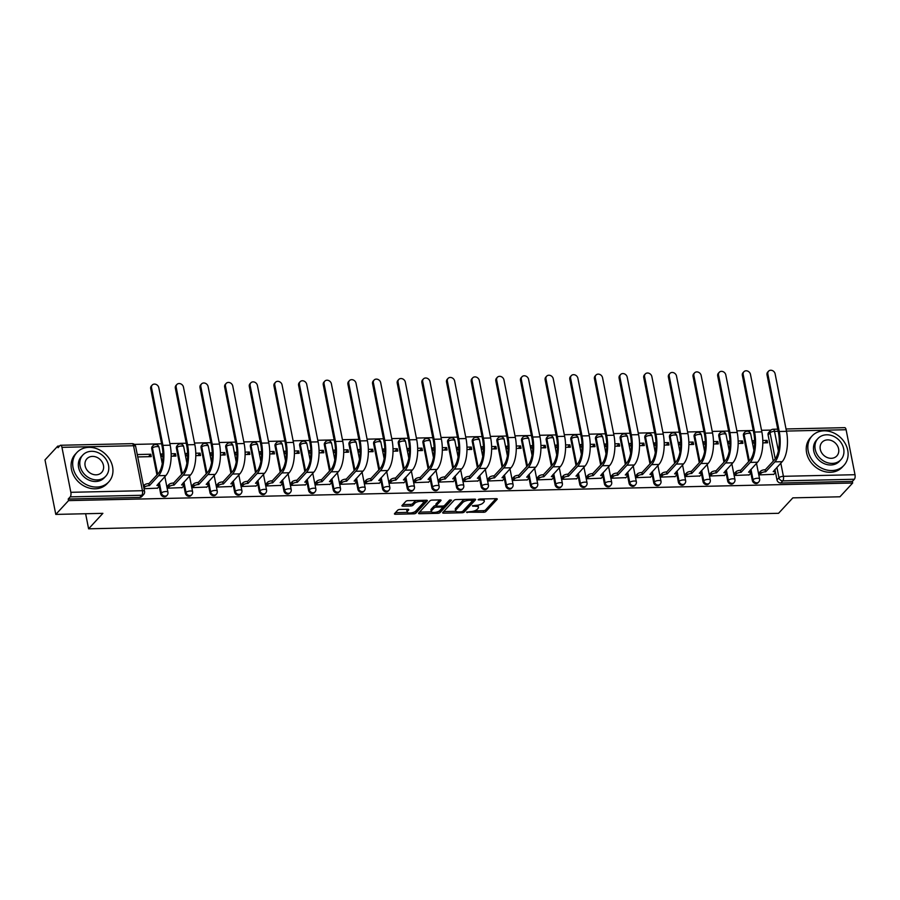 <?xml version="1.0" encoding="UTF-8"?>
<svg xmlns="http://www.w3.org/2000/svg" width="900" height="900" viewBox="0 0 900 900"><rect width="100%" height="100%" fill="white"/><g stroke="black" fill="none" stroke-linecap="round" stroke-linejoin="round"><path stroke-width="1.35" d="M466.537 512.19L483.66 512.269A1.699 0.608 168.8 0 0 485.843 511.56L497.149 499.309A1.699 0.608 168.8 0 0 497.272 499.016A1.699 0.608 168.8 0 0 496.226 498.668L479.745 499.039L478.136 499.748L481.005 499.939A5.445 1.946 168.8 0 1 484.335 501.064A5.445 1.946 168.8 0 1 483.952 502.009L483.007 503.032A5.445 1.946 168.8 0 1 476.032 505.316L472.376 505.868L475.155 506.272A5.445 1.946 168.8 0 1 478.485 507.386A5.445 1.946 168.8 0 1 478.114 508.331L477.169 509.355A5.445 1.946 168.8 0 1 470.194 511.639L466.537 512.19M399.904 509.456A1.699 0.608 168.8 0 0 397.733 510.176L394.549 513.608A1.699 0.608 168.8 0 0 394.436 513.9A1.699 0.608 168.8 0 0 395.471 514.26L413.775 513.844A1.699 0.608 168.8 0 0 415.957 513.124L427.275 500.884A1.699 0.608 168.8 0 0 427.387 500.591A1.699 0.608 168.8 0 0 426.353 500.243L408.049 500.647A1.699 0.608 168.8 0 0 405.866 501.368L402.03 505.519A1.699 0.608 168.8 0 0 401.918 505.811A1.699 0.608 168.8 0 0 402.952 506.16L410.794 505.98A1.699 0.608 168.8 0 0 412.965 505.271L414.866 503.213A4.556 1.62 168.8 0 1 419.726 501.368A4.556 1.62 168.8 0 1 423.484 502.234A4.556 1.62 168.8 0 1 423.169 503.021L415.721 511.088A4.556 1.62 168.8 0 1 410.873 512.933A4.556 1.62 168.8 0 1 407.104 512.066A4.556 1.62 168.8 0 1 407.419 511.267L408.668 509.929A1.699 0.608 168.8 0 0 408.78 509.636A1.699 0.608 168.8 0 0 407.745 509.287L399.904 509.456M852.683 483.007L839.936 496.789L792.844 497.858L778.556 513.304L88.605 528.806L102.881 513.349L55.789 514.406L68.535 500.614L852.683 483.007L852.367 481.41L854.347 479.261L782.764 480.87A3.465 2.914 -137.3 0 1 778.972 477.765L776.914 467.381M442.789 512.528A1.699 0.608 168.8 0 0 442.676 512.82A1.699 0.608 168.8 0 0 443.723 513.169L462.026 512.764A1.699 0.608 168.8 0 0 464.197 512.044L475.515 499.804A1.699 0.608 168.8 0 0 475.639 499.5A1.699 0.608 168.8 0 0 474.593 499.151L456.289 499.567A1.699 0.608 168.8 0 0 454.106 500.276L442.789 512.528M437.895 513.304L419.591 513.709A1.699 0.608 168.8 0 1 418.556 513.36A1.699 0.608 168.8 0 1 418.669 513.067L429.986 500.827A1.699 0.608 168.8 0 1 432.169 500.108L439.999 499.928A1.699 0.608 168.8 0 1 441.045 500.276A1.699 0.608 168.8 0 1 440.921 500.58L436.331 505.541A1.699 0.608 168.8 0 0 436.219 505.834A1.699 0.608 168.8 0 0 437.254 506.183L442.451 506.07A1.699 0.608 168.8 0 0 444.634 505.361L449.415 500.186L451.586 500.141L440.077 512.584A1.699 0.608 168.8 0 1 437.895 513.304L437.603 511.785M55.789 514.406L45 459.911L57.746 446.119L59.569 446.074M770.974 430.099L761.535 430.301M753.255 430.493L736.886 430.864M728.606 431.044L712.226 431.415M703.957 431.595L687.577 431.966M679.298 432.157L662.929 432.517M654.649 432.709L638.269 433.08M630 433.26L613.62 433.631M605.34 433.811L588.971 434.183M580.691 434.363L564.311 434.734M556.043 434.925L539.663 435.285M531.382 435.476L515.014 435.848M506.734 436.027L490.354 436.399M482.085 436.579L465.705 436.95M457.425 437.141L441.056 437.501M432.776 437.692L416.396 438.064M408.127 438.244L391.748 438.615M383.468 438.795L367.099 439.166M358.819 439.358L342.439 439.718M334.17 439.909L317.79 440.269M309.51 440.46L293.13 440.831M284.861 441.011L268.481 441.382M260.213 441.562L243.833 441.934M235.553 442.125L219.172 442.485M210.904 442.676L194.524 443.048M186.244 443.228L169.875 443.599M161.595 443.779L134.392 444.397M68.535 500.614L68.22 499.027L70.211 496.879A3.465 1.429 -91.3 0 0 70.852 492.311L61.954 447.345A3.465 1.429 -91.3 0 0 60.593 445.264A3.465 1.429 -91.3 0 0 60.041 445.556L58.061 447.705L57.746 446.119M852.367 481.41L780.773 483.019A3.465 2.914 -137.3 0 1 776.981 479.914L774.934 469.53M773.269 461.115L768.082 434.947L770.062 432.799A3.465 2.914 -137.3 0 1 770.681 430.369L768.701 432.517A3.465 2.914 42.7 0 0 768.082 434.947M786.038 428.974L844.74 427.657A3.465 1.429 88.7 0 1 846.101 429.728L855 474.705A3.465 1.429 88.7 0 1 854.347 479.261M754.605 440.674L752.873 440.719L753.345 443.093L754.616 443.07M759.431 472.489L759.634 474.874L773.82 474.334M734.771 473.04L734.985 475.436L749.16 474.885M738.169 443.441L742.916 443.329L742.444 440.944L740.183 443.396M729.945 441.225L728.224 441.27L728.696 443.655L729.967 443.621M710.123 473.591L710.336 475.988L724.511 475.436M713.509 443.993L718.268 443.891L717.795 441.506L715.534 443.947M705.296 441.787L703.575 441.821L704.036 444.206L705.308 444.173M685.474 474.154L685.676 476.539L699.863 475.988M688.86 444.544L693.607 444.442L693.135 442.058L690.885 444.499M680.648 442.339L678.915 442.373L679.387 444.757L680.659 444.735M660.814 474.705L661.028 477.09L675.202 476.55M664.211 445.095L668.959 444.994L668.486 442.609L666.225 445.05M655.988 442.89L654.266 442.935L654.739 445.309L656.01 445.286M636.165 475.256L636.379 477.641L650.554 477.101M639.551 445.657L644.31 445.545L643.837 443.16L641.576 445.613M631.339 443.441L629.606 443.486L630.079 445.871L631.35 445.838M611.516 475.808L611.719 478.204L625.905 477.652M614.903 446.209L619.65 446.096L619.178 443.723L616.928 446.164M606.69 444.004L604.957 444.037L605.43 446.423L606.701 446.389M586.856 476.37L587.07 478.755L601.245 478.204M590.254 446.76L595.001 446.659L594.529 444.274L592.268 446.715M582.03 444.555L580.309 444.589L580.781 446.974L582.053 446.951M562.207 476.921L562.421 479.306L576.596 478.755M565.594 447.311L570.352 447.21L569.88 444.825L567.619 447.266M557.381 445.106L555.649 445.14L556.121 447.525L557.392 447.502M537.559 477.473L537.761 479.858L551.947 479.317M540.945 447.874L545.692 447.761L545.22 445.376L542.97 447.829M532.733 445.657L531 445.702L531.472 448.088L532.744 448.054M512.899 478.024L513.113 480.42L527.288 479.869M516.296 448.425L521.044 448.312L520.571 445.928L518.31 448.38M508.072 446.209L506.351 446.254L506.824 448.639L508.095 448.605M488.25 478.575L488.464 480.971L502.639 480.42M491.636 448.976L496.395 448.875L495.923 446.49L493.661 448.931M483.424 446.771L481.691 446.805L482.164 449.19L483.435 449.156M463.601 479.137L463.804 481.522L477.99 480.971M466.988 449.527L471.735 449.426L471.262 447.041L469.012 449.483M458.775 447.322L457.043 447.356L457.515 449.741L458.786 449.719M438.941 479.689L439.155 482.074L453.33 481.534M442.327 450.09L447.086 449.978L446.614 447.593L444.353 450.034M434.115 447.874L432.394 447.919L432.866 450.293L434.137 450.27M414.293 480.24L414.506 482.636L428.681 482.085M417.679 450.641L422.438 450.529L421.965 448.144L419.704 450.596M409.466 448.425L407.734 448.47L408.206 450.855L409.478 450.821M389.644 480.791L389.846 483.188L404.032 482.636M393.03 451.192L397.777 451.08L397.305 448.706L395.055 451.147M384.817 448.988L383.085 449.021L383.558 451.406L384.829 451.373M364.984 481.354L365.197 483.739L379.373 483.188M368.37 451.744L373.129 451.642L372.656 449.257L370.395 451.699M360.157 449.539L358.436 449.572L358.909 451.957L360.18 451.935M340.335 481.905L340.549 484.29L354.724 483.75M343.721 452.295L348.48 452.194L348.007 449.809L345.746 452.25M335.509 450.09L333.776 450.124L334.249 452.509L335.52 452.486M315.686 482.456L315.889 484.841L330.075 484.301M319.072 452.858L323.82 452.745L323.348 450.36L321.086 452.812M310.849 450.641L309.127 450.686L309.6 453.071L310.871 453.037M291.026 483.007L291.24 485.404L305.415 484.853M294.412 453.409L299.171 453.296L298.699 450.923L296.438 453.364M286.2 451.192L284.479 451.238L284.951 453.623L286.222 453.589M266.377 483.559L266.591 485.955L280.766 485.404M269.764 453.96L274.523 453.859L274.05 451.474L271.789 453.915M261.551 451.755L259.819 451.789L260.291 454.174L261.562 454.14M241.729 484.121L241.931 486.506L256.118 485.955M245.115 454.511L249.862 454.41L249.39 452.025L247.129 454.466M236.891 452.306L235.17 452.34L235.643 454.725L236.914 454.702M217.069 484.673L217.282 487.058L231.458 486.517M220.455 455.074L225.214 454.961L224.741 452.576L222.48 455.029M212.243 452.858L210.521 452.902L210.994 455.276L212.265 455.254M192.42 485.224L192.634 487.62L206.809 487.069M195.806 455.625L200.565 455.512L200.093 453.127L197.831 455.58M187.594 453.409L185.861 453.454L186.334 455.839L187.605 455.805M167.771 485.775L167.974 488.171L182.149 487.62M171.157 456.176L175.905 456.075L175.433 453.69L173.171 456.131M162.934 453.971L161.213 454.005L161.685 456.39L162.956 456.356M144.034 488.711L157.5 488.171M137.734 456.93L151.256 456.626L150.784 454.241L148.523 456.683M160.672 493.762L161.37 492.998A3.465 2.914 -137.3 0 0 167.085 495.281L166.376 496.046A3.465 2.914 42.7 0 1 160.672 493.762L158.614 483.368M156.949 474.964L151.763 448.796L152.471 448.031A3.465 2.914 -137.3 0 1 153.09 445.601L152.381 446.366A3.465 2.914 42.7 0 0 151.763 448.796M185.321 493.2L186.03 492.446A3.465 2.914 -137.3 0 0 191.734 494.73L191.036 495.484A3.465 2.914 42.7 0 1 185.321 493.2L183.263 482.816M181.597 474.401L176.422 448.234L177.12 447.48A3.465 2.914 -137.3 0 1 177.739 445.05L177.03 445.815A3.465 2.914 42.7 0 0 176.422 448.234M209.981 492.649L210.679 491.884A3.465 2.914 -137.3 0 0 216.394 494.168L215.685 494.933A3.465 2.914 42.7 0 1 209.981 492.649L207.922 482.265M206.257 473.85L201.071 447.683L201.78 446.918A3.465 2.914 -137.3 0 1 202.388 444.499L201.69 445.264A3.465 2.914 42.7 0 0 201.071 447.683M234.63 492.098L235.339 491.332A3.465 2.914 -137.3 0 0 241.042 493.616L240.334 494.381A3.465 2.914 42.7 0 1 234.63 492.098L232.571 481.714M230.906 473.299L225.72 447.131L226.429 446.366A3.465 2.914 -137.3 0 1 227.047 443.947L226.339 444.701A3.465 2.914 42.7 0 0 225.72 447.131M259.279 491.546L259.988 490.781A3.465 2.914 -137.3 0 0 265.691 493.065L264.994 493.83A3.465 2.914 42.7 0 1 259.279 491.546L257.22 481.151M255.555 472.748L250.38 446.58L251.078 445.815A3.465 2.914 -137.3 0 1 251.696 443.385L250.987 444.15A3.465 2.914 42.7 0 0 250.38 446.58M283.939 490.995L284.636 490.23A3.465 2.914 -137.3 0 0 290.351 492.514L289.642 493.267A3.465 2.914 42.7 0 1 283.939 490.995L281.88 480.6M280.215 472.196L275.029 446.017L275.738 445.264A3.465 2.914 -137.3 0 1 276.345 442.834L275.648 443.599A3.465 2.914 42.7 0 0 275.029 446.017M308.588 490.433L309.296 489.679A3.465 2.914 -137.3 0 0 315 491.951L314.291 492.716A3.465 2.914 42.7 0 1 308.588 490.433L306.529 480.049M304.864 471.634L299.678 445.466L300.386 444.701A3.465 2.914 -137.3 0 1 301.005 442.282L300.296 443.048A3.465 2.914 42.7 0 0 299.678 445.466M333.236 489.881L333.945 489.116A3.465 2.914 -137.3 0 0 339.649 491.4L338.951 492.165A3.465 2.914 42.7 0 1 333.236 489.881L331.178 479.498M329.512 471.082L324.338 444.915L325.035 444.15A3.465 2.914 -137.3 0 1 325.654 441.731L324.945 442.485A3.465 2.914 42.7 0 0 324.338 444.915M357.896 489.33L358.594 488.565A3.465 2.914 -137.3 0 0 364.309 490.849L363.6 491.614A3.465 2.914 42.7 0 1 357.896 489.33L355.838 478.935M354.173 470.531L348.986 444.364L349.695 443.599A3.465 2.914 -137.3 0 1 350.303 441.169L349.605 441.934A3.465 2.914 42.7 0 0 348.986 444.364M382.545 488.779L383.254 488.014A3.465 2.914 -137.3 0 0 388.957 490.298L388.249 491.062A3.465 2.914 42.7 0 1 382.545 488.779L380.486 478.384M378.821 469.98L373.635 443.812L374.344 443.048A3.465 2.914 -137.3 0 1 374.963 440.618L374.254 441.382A3.465 2.914 42.7 0 0 373.635 443.812M407.194 488.216L407.902 487.463A3.465 2.914 -137.3 0 0 413.606 489.746L412.909 490.5A3.465 2.914 42.7 0 1 407.194 488.216L405.135 477.832M403.47 469.418L398.295 443.25L398.993 442.496A3.465 2.914 -137.3 0 1 399.611 440.066L398.902 440.831A3.465 2.914 42.7 0 0 398.295 443.25M431.854 487.665L432.551 486.9A3.465 2.914 -137.3 0 0 438.266 489.184L437.558 489.949A3.465 2.914 42.7 0 1 431.854 487.665L429.795 477.281M428.13 468.866L422.944 442.699L423.652 441.934A3.465 2.914 -137.3 0 1 424.26 439.515L423.562 440.28A3.465 2.914 42.7 0 0 422.944 442.699M456.502 487.114L457.211 486.349A3.465 2.914 -137.3 0 0 462.915 488.632L462.206 489.397A3.465 2.914 42.7 0 1 456.502 487.114L454.444 476.73M452.779 468.315L447.604 442.147L448.301 441.382A3.465 2.914 -137.3 0 1 448.92 438.964L448.211 439.718A3.465 2.914 42.7 0 0 447.604 442.147M481.151 486.562L481.86 485.798A3.465 2.914 -137.3 0 0 487.564 488.081L486.866 488.846A3.465 2.914 42.7 0 1 481.151 486.562L479.093 476.168M477.428 467.764L472.252 441.596L472.95 440.831A3.465 2.914 -137.3 0 1 473.569 438.401L472.86 439.166A3.465 2.914 42.7 0 0 472.252 441.596M505.811 486.011L506.509 485.246A3.465 2.914 -137.3 0 0 512.224 487.53L511.515 488.284A3.465 2.914 42.7 0 1 505.811 486.011L503.752 475.616M502.088 467.213L496.901 441.034L497.61 440.28A3.465 2.914 -137.3 0 1 498.218 437.85L497.52 438.615A3.465 2.914 42.7 0 0 496.901 441.034M530.46 485.449L531.169 484.695A3.465 2.914 -137.3 0 0 536.873 486.968L536.164 487.733A3.465 2.914 42.7 0 1 530.46 485.449L528.401 475.065M526.736 466.65L521.561 440.483L522.259 439.718A3.465 2.914 -137.3 0 1 522.877 437.299L522.169 438.064A3.465 2.914 42.7 0 0 521.561 440.483M555.109 484.897L555.817 484.132A3.465 2.914 -137.3 0 0 561.521 486.416L560.824 487.181A3.465 2.914 42.7 0 1 555.109 484.897L553.05 474.514M551.385 466.099L546.21 439.931L546.919 439.166A3.465 2.914 -137.3 0 1 547.526 436.748L546.817 437.501A3.465 2.914 42.7 0 0 546.21 439.931M579.769 484.346L580.466 483.581A3.465 2.914 -137.3 0 0 586.181 485.865L585.472 486.63A3.465 2.914 42.7 0 1 579.769 484.346L577.71 473.951M576.045 465.548L570.859 439.38L571.567 438.615A3.465 2.914 -137.3 0 1 572.175 436.185L571.477 436.95A3.465 2.914 42.7 0 0 570.859 439.38M604.418 483.795L605.126 483.03A3.465 2.914 -137.3 0 0 610.83 485.314L610.121 486.079A3.465 2.914 42.7 0 1 604.418 483.795L602.359 473.4M600.694 464.996L595.519 438.817L596.216 438.064A3.465 2.914 -137.3 0 1 596.835 435.634L596.126 436.399A3.465 2.914 42.7 0 0 595.519 438.817M629.066 483.233L629.775 482.479A3.465 2.914 -137.3 0 0 635.479 484.762L634.781 485.516A3.465 2.914 42.7 0 1 629.066 483.233L627.019 472.849M625.354 464.434L620.168 438.266L620.876 437.512A3.465 2.914 -137.3 0 1 621.484 435.082L620.775 435.848A3.465 2.914 42.7 0 0 620.168 438.266M653.726 482.681L654.424 481.916A3.465 2.914 -137.3 0 0 660.139 484.2L659.43 484.965A3.465 2.914 42.7 0 1 653.726 482.681L651.668 472.298M650.002 463.882L644.816 437.715L645.525 436.95A3.465 2.914 -137.3 0 1 646.133 434.531L645.435 435.296A3.465 2.914 42.7 0 0 644.816 437.715M678.375 482.13L679.084 481.365A3.465 2.914 -137.3 0 0 684.788 483.649L684.079 484.414A3.465 2.914 42.7 0 1 678.375 482.13L676.316 471.746M674.651 463.331L669.476 437.164L670.174 436.399A3.465 2.914 -137.3 0 1 670.793 433.98L670.084 434.734A3.465 2.914 42.7 0 0 669.476 437.164M703.024 481.579L703.732 480.814A3.465 2.914 -137.3 0 0 709.436 483.098L708.739 483.863A3.465 2.914 42.7 0 1 703.024 481.579L700.976 471.184M699.311 462.78L694.125 436.613L694.834 435.848A3.465 2.914 -137.3 0 1 695.441 433.418L694.732 434.183A3.465 2.914 42.7 0 0 694.125 436.613M727.684 481.027L728.381 480.262A3.465 2.914 -137.3 0 0 734.096 482.546L733.387 483.3A3.465 2.914 42.7 0 1 727.684 481.027L725.625 470.632M723.96 462.229L718.774 436.05L719.482 435.296A3.465 2.914 -137.3 0 1 720.09 432.866L719.393 433.631A3.465 2.914 42.7 0 0 718.774 436.05M752.332 480.465L753.041 479.711A3.465 2.914 -137.3 0 0 758.745 481.984L758.036 482.749A3.465 2.914 42.7 0 1 752.332 480.465L750.274 470.081M748.609 461.666L743.434 435.499L744.131 434.734A3.465 2.914 -137.3 0 1 744.75 432.315L744.041 433.08A3.465 2.914 42.7 0 0 743.434 435.499M88.605 528.806L85.624 513.743M762.817 442.89L767.565 442.777L767.092 440.392L764.842 442.845M150.784 454.241L137.261 454.545M767.092 440.392L762.795 440.494M742.444 440.944L738.146 441.045M717.795 441.506L713.486 441.596M693.135 442.058L688.837 442.159M668.486 442.609L664.189 442.71M643.837 443.16L639.529 443.261M619.178 443.723L614.88 443.812M594.529 444.274L590.231 444.364M569.88 444.825L565.571 444.926M545.22 445.376L540.923 445.478M520.571 445.928L516.274 446.029M495.923 446.49L491.614 446.58M471.262 447.041L466.965 447.142M446.614 447.593L442.316 447.694M421.965 448.144L417.656 448.245M397.305 448.706L393.007 448.796M372.656 449.257L368.359 449.348M348.007 449.809L343.699 449.91M323.348 450.36L319.05 450.461M298.699 450.923L294.401 451.012M274.05 451.474L269.741 451.564M249.39 452.025L245.093 452.126M224.741 452.576L220.444 452.678M200.093 453.127L195.784 453.229M175.433 453.69L171.135 453.78M68.22 499.027L139.804 497.419A3.465 2.914 42.7 0 0 141.727 496.598L143.707 494.449A3.465 2.914 -137.3 0 1 141.795 495.27L70.211 496.879M478.485 507.386L478.17 505.8A5.445 1.946 168.8 0 0 477.664 505.181M484.335 501.064L484.02 499.478A5.445 1.946 168.8 0 0 483.66 498.949M474.412 510.885L483.345 510.683A1.699 0.608 168.8 0 0 485.527 509.974L495.956 498.679M463.14 510.896A1.699 0.608 168.8 0 0 463.882 510.457L474.322 499.162M443.666 511.571L455.974 511.301M461.194 511.841L462.724 511.346L472.657 500.591L469.755 500.197A5.445 1.946 168.8 0 0 462.78 502.481L455.996 509.827A5.445 1.946 168.8 0 0 455.614 510.772A5.445 1.946 168.8 0 0 458.944 511.897L461.194 511.841M465.221 499.365A5.445 1.946 168.8 0 0 462.465 500.895L462.78 502.481M455.614 510.772L455.299 509.186A5.445 1.946 168.8 0 1 455.681 508.241L462.465 500.895M431.471 511.853L419.546 512.123M439.729 499.939L436.016 503.955A1.699 0.608 168.8 0 0 435.904 504.248L436.219 505.834M450.09 499.826L439.762 510.998L440.077 512.584M431.572 510.694A4.556 1.62 168.8 0 0 431.257 511.481A4.556 1.62 168.8 0 0 435.026 512.359A4.556 1.62 168.8 0 0 439.875 510.514L442.496 507.668A1.699 0.608 168.8 0 0 442.62 507.375A1.699 0.608 168.8 0 0 441.574 507.026L436.376 507.139A1.699 0.608 168.8 0 0 434.194 507.859L431.572 510.694L431.257 509.108A4.556 1.62 168.8 0 0 430.942 509.895L431.257 511.481M431.257 509.108L433.879 506.261A1.699 0.608 168.8 0 1 436.061 505.553L436.162 505.553M437.827 511.695A1.699 0.608 168.8 0 0 439.762 510.998M407.104 512.066L406.789 510.469A4.556 1.62 168.8 0 1 407.104 509.681L407.475 509.287M423.484 502.234L423.169 500.647A4.556 1.62 168.8 0 0 422.989 500.31M416.531 500.456A4.556 1.62 168.8 0 0 414.551 501.626L414.866 503.213M402.907 504.562L410.479 504.394A1.699 0.608 168.8 0 0 412.65 503.674L414.551 501.626M413.786 512.235A1.699 0.608 168.8 0 0 415.642 511.537L426.082 500.243M395.426 512.663L407.284 512.392M773.606 474.559L775.091 472.95A3.465 1.238 168.8 0 0 775.339 472.343A3.465 1.238 168.8 0 0 773.212 471.634L782.168 461.689A23.062 9.473 -91.3 0 0 786.499 431.336L775.114 373.815A3.982 3.341 42.7 0 0 772.324 370.541A3.982 3.341 42.7 0 0 768.544 371.194A3.982 3.341 42.7 0 0 767.846 373.984L767.014 374.884A3.982 3.341 -137.3 0 1 767.711 372.094L768.544 371.194M759.217 472.725L760.624 471.195A3.465 1.238 -11.2 0 1 765.067 469.744L765.709 471.803L774.9 461.858A23.062 9.473 -91.3 0 0 779.231 431.505L767.846 373.984M767.014 374.884L778.399 432.405A20.801 8.55 88.7 0 1 774.495 459.787L765.304 469.733M774.607 469.879A3.465 1.238 -11.2 0 1 774.934 470.272L775.339 472.343M765.709 471.803L765.472 471.803A3.465 1.238 168.8 0 0 761.029 473.265L760.624 471.195M759.623 474.784L761.029 473.265M748.946 475.121L750.442 473.501A3.465 1.238 168.8 0 0 750.69 472.894A3.465 1.238 168.8 0 0 748.564 472.185L757.519 462.24A23.062 9.473 -91.3 0 0 761.85 431.887L750.465 374.377A3.982 3.341 42.7 0 0 747.675 371.093A3.982 3.341 42.7 0 0 743.895 371.745A3.982 3.341 42.7 0 0 743.186 374.535L742.354 375.435A3.982 3.341 -137.3 0 1 743.062 372.645L743.895 371.745M734.558 473.276L735.975 471.746A3.465 1.238 -11.2 0 1 740.408 470.295L741.06 472.354L750.251 462.409A23.062 9.473 -91.3 0 0 754.582 432.056L743.186 374.535M742.354 375.435L753.75 432.956A20.801 8.55 88.7 0 1 749.835 460.339L740.644 470.284M749.947 470.43A3.465 1.238 -11.2 0 1 750.274 470.835L750.69 472.894M741.06 472.354L740.824 472.354A3.465 1.238 168.8 0 0 736.38 473.816L735.975 471.746M734.974 475.346L736.38 473.816M724.298 475.673L725.794 474.053A3.465 1.238 168.8 0 0 726.03 473.445A3.465 1.238 168.8 0 0 723.915 472.736L732.859 462.803A23.062 9.473 -91.3 0 0 737.201 432.45L725.805 374.929A3.982 3.341 42.7 0 0 723.026 371.644A3.982 3.341 42.7 0 0 719.246 372.296A3.982 3.341 42.7 0 0 718.538 375.086L717.705 375.986A3.982 3.341 -137.3 0 1 718.414 373.207L719.246 372.296M709.909 473.827L711.315 472.309A3.465 1.238 -11.2 0 1 715.759 470.846L716.4 472.905L725.591 462.96A23.062 9.473 -91.3 0 0 729.923 432.608L718.538 375.086M717.705 375.986L729.09 433.507A20.801 8.55 88.7 0 1 725.186 460.89L715.995 470.846M725.299 470.981A3.465 1.238 -11.2 0 1 725.625 471.386L726.03 473.445M716.4 472.905L716.164 472.916A3.465 1.238 168.8 0 0 711.731 474.368L711.315 472.309M710.314 475.897L711.731 474.368M824.04 430.83A21.679 18.18 42.7 0 0 812.059 435.983A21.679 18.18 42.7 0 0 810.844 458.055A21.679 18.18 42.7 0 0 831.904 470.554A21.679 18.18 42.7 0 0 843.896 465.401A21.679 18.18 42.7 0 0 845.1 443.317A21.679 18.18 42.7 0 0 824.04 430.83M812.059 435.983L810.45 437.715A21.679 18.18 42.7 0 0 809.246 459.787A21.679 18.18 42.7 0 0 830.306 472.286A21.679 18.18 42.7 0 0 842.288 467.134L843.896 465.401M840.904 459.686L839.441 461.284A15.604 13.095 -137.3 0 1 830.801 464.985A15.604 13.095 -137.3 0 1 815.636 455.985A15.604 13.095 -137.3 0 1 816.514 440.1L817.988 438.502A15.604 13.095 42.7 0 0 817.11 454.399A15.604 13.095 42.7 0 0 832.275 463.399A15.604 13.095 42.7 0 0 840.904 459.686A15.604 13.095 42.7 0 0 841.781 443.79A15.604 13.095 42.7 0 0 826.616 434.79A15.604 13.095 42.7 0 0 817.988 438.502M831.274 458.314A10.057 8.438 42.7 0 0 836.831 455.918A10.057 8.438 42.7 0 0 837.394 445.68A10.057 8.438 42.7 0 0 827.617 439.875A10.057 8.438 42.7 0 0 822.06 442.271A10.057 8.438 42.7 0 0 821.498 452.509A10.057 8.438 42.7 0 0 831.274 458.314M88.886 447.345A21.679 18.18 42.7 0 0 76.905 452.498A21.679 18.18 42.7 0 0 75.69 474.57A21.679 18.18 42.7 0 0 96.75 487.069A21.679 18.18 42.7 0 0 108.742 481.916A21.679 18.18 42.7 0 0 109.946 459.832A21.679 18.18 42.7 0 0 88.886 447.345M76.905 452.498L75.296 454.23A21.679 18.18 42.7 0 0 74.093 476.303A21.679 18.18 42.7 0 0 95.153 488.801A21.679 18.18 42.7 0 0 107.134 483.649L108.742 481.916M105.761 476.201L104.288 477.787A15.604 13.095 -137.3 0 1 95.647 481.5A15.604 13.095 -137.3 0 1 80.494 472.5A15.604 13.095 -137.3 0 1 81.36 456.615L82.834 455.017A15.604 13.095 42.7 0 0 81.956 470.914A15.604 13.095 42.7 0 0 97.121 479.914A15.604 13.095 42.7 0 0 105.761 476.201A15.604 13.095 42.7 0 0 106.627 460.305A15.604 13.095 42.7 0 0 91.462 451.305A15.604 13.095 42.7 0 0 82.834 455.017M96.12 474.829A10.057 8.438 42.7 0 0 101.677 472.433A10.057 8.438 42.7 0 0 102.24 462.195A10.057 8.438 42.7 0 0 92.475 456.39A10.057 8.438 42.7 0 0 86.906 458.786A10.057 8.438 42.7 0 0 86.344 469.024A10.057 8.438 42.7 0 0 96.12 474.829M699.637 476.224L701.134 474.604A3.465 1.238 168.8 0 0 701.381 474.007A3.465 1.238 168.8 0 0 699.255 473.287L708.21 463.354A23.062 9.473 -91.3 0 0 712.541 433.001L701.156 375.48A3.982 3.341 42.7 0 0 698.366 372.206A3.982 3.341 42.7 0 0 694.586 372.859A3.982 3.341 42.7 0 0 693.889 375.649L693.056 376.549A3.982 3.341 -137.3 0 1 693.754 373.759L694.586 372.859M685.26 474.379L686.666 472.86A3.465 1.238 -11.2 0 1 691.11 471.397L691.751 473.456L700.942 463.511A23.062 9.473 -91.3 0 0 705.274 433.159L693.889 375.649M693.056 376.549L704.441 434.07A20.801 8.55 88.7 0 1 700.538 461.452L691.346 471.397M700.65 471.544A3.465 1.238 -11.2 0 1 700.976 471.938L701.381 474.007M691.751 473.456L691.515 473.468A3.465 1.238 168.8 0 0 687.071 474.919L686.666 472.86M685.665 476.449L687.071 474.919M674.989 476.775L676.485 475.166A3.465 1.238 168.8 0 0 676.732 474.559A3.465 1.238 168.8 0 0 674.606 473.85L683.561 463.905A23.062 9.473 -91.3 0 0 687.893 433.553L676.508 376.031A3.982 3.341 42.7 0 0 673.717 372.757A3.982 3.341 42.7 0 0 669.938 373.41A3.982 3.341 42.7 0 0 669.229 376.2L668.396 377.1A3.982 3.341 -137.3 0 1 669.105 374.31L669.938 373.41M660.6 474.941L662.018 473.411A3.465 1.238 -11.2 0 1 666.45 471.949L667.102 474.019L676.294 464.074A23.062 9.473 -91.3 0 0 680.625 433.721L669.229 376.2M668.396 377.1L679.793 434.621A20.801 8.55 88.7 0 1 675.877 462.004L666.686 471.949M675.99 472.095A3.465 1.238 -11.2 0 1 676.316 472.489L676.732 474.559M667.102 474.019L666.866 474.019A3.465 1.238 168.8 0 0 662.423 475.481L662.018 473.411M661.016 477L662.423 475.481M650.34 477.338L651.836 475.718A3.465 1.238 168.8 0 0 652.072 475.11A3.465 1.238 168.8 0 0 649.957 474.401L658.901 464.456A23.062 9.473 -91.3 0 0 663.244 434.104L651.847 376.582A3.982 3.341 42.7 0 0 649.069 373.309A3.982 3.341 42.7 0 0 645.289 373.961A3.982 3.341 42.7 0 0 644.58 376.751L643.748 377.651A3.982 3.341 -137.3 0 1 644.456 374.861L645.289 373.961M635.951 475.493L637.357 473.963A3.465 1.238 -11.2 0 1 641.801 472.511L642.442 474.57L651.634 464.625A23.062 9.473 -91.3 0 0 655.965 434.272L644.58 376.751M643.748 377.651L655.133 435.173A20.801 8.55 88.7 0 1 651.229 462.555L642.038 472.5M651.341 472.646A3.465 1.238 -11.2 0 1 651.668 473.051L652.072 475.11M642.442 474.57L642.206 474.57A3.465 1.238 168.8 0 0 637.774 476.032L637.357 473.963M636.356 477.551L637.774 476.032M625.68 477.889L627.176 476.269A3.465 1.238 168.8 0 0 627.424 475.661A3.465 1.238 168.8 0 0 625.298 474.952L634.252 465.007A23.062 9.473 -91.3 0 0 638.584 434.666L627.199 377.145A3.982 3.341 42.7 0 0 624.409 373.86A3.982 3.341 42.7 0 0 620.629 374.512A3.982 3.341 42.7 0 0 619.931 377.303L619.099 378.202A3.982 3.341 -137.3 0 1 619.796 375.412L620.629 374.512M611.291 476.044L612.709 474.514A3.465 1.238 -11.2 0 1 617.153 473.062L617.794 475.121L626.985 465.176A23.062 9.473 -91.3 0 0 631.316 434.824L619.931 377.303M619.099 378.202L630.484 435.724A20.801 8.55 88.7 0 1 626.58 463.106L617.389 473.051M626.692 473.197A3.465 1.238 -11.2 0 1 627.008 473.603L627.424 475.661M617.794 475.121L617.558 475.132A3.465 1.238 168.8 0 0 613.114 476.584L612.709 474.514M611.707 478.114L613.114 476.584M601.031 478.44L602.528 476.82A3.465 1.238 168.8 0 0 602.764 476.224A3.465 1.238 168.8 0 0 600.649 475.504L609.604 465.57A23.062 9.473 -91.3 0 0 613.935 435.218L602.539 377.696A3.982 3.341 42.7 0 0 599.76 374.423A3.982 3.341 42.7 0 0 595.98 375.075A3.982 3.341 42.7 0 0 595.271 377.854L594.439 378.754A3.982 3.341 -137.3 0 1 595.148 375.975L595.98 375.075M586.643 476.595L588.06 475.076A3.465 1.238 -11.2 0 1 592.492 473.614L593.145 475.673L602.336 465.728A23.062 9.473 -91.3 0 0 606.668 435.375L595.271 377.854M594.439 378.754L605.835 436.275A20.801 8.55 88.7 0 1 601.92 463.669L592.729 473.614M602.033 473.76A3.465 1.238 -11.2 0 1 602.359 474.154L602.764 476.224M593.145 475.673L592.909 475.684A3.465 1.238 168.8 0 0 588.465 477.135L588.06 475.076M587.059 478.665L588.465 477.135M576.383 478.991L577.879 477.371A3.465 1.238 168.8 0 0 578.115 476.775A3.465 1.238 168.8 0 0 576 476.066L584.944 466.121A23.062 9.473 -91.3 0 0 589.286 435.769L577.89 378.248A3.982 3.341 42.7 0 0 575.111 374.974A3.982 3.341 42.7 0 0 571.331 375.626A3.982 3.341 42.7 0 0 570.623 378.416L569.79 379.316A3.982 3.341 -137.3 0 1 570.499 376.526L571.331 375.626M561.994 477.157L563.4 475.627A3.465 1.238 -11.2 0 1 567.844 474.165L568.485 476.224L577.676 466.279A23.062 9.473 -91.3 0 0 582.008 435.938L570.623 378.416M569.79 379.316L581.175 436.838A20.801 8.55 88.7 0 1 577.271 464.22L568.08 474.165M577.384 474.311A3.465 1.238 -11.2 0 1 577.71 474.705L578.115 476.775M568.485 476.224L568.249 476.235A3.465 1.238 168.8 0 0 563.816 477.686L563.4 475.627M562.399 479.216L563.816 477.686M551.722 479.543L553.219 477.934A3.465 1.238 168.8 0 0 553.466 477.326A3.465 1.238 168.8 0 0 551.34 476.618L560.295 466.673A23.062 9.473 -91.3 0 0 564.626 436.32L553.241 378.799A3.982 3.341 42.7 0 0 550.451 375.525A3.982 3.341 42.7 0 0 546.671 376.178A3.982 3.341 42.7 0 0 545.974 378.968L545.141 379.868A3.982 3.341 -137.3 0 1 545.839 377.077L546.671 376.178M537.334 477.709L538.751 476.179A3.465 1.238 -11.2 0 1 543.195 474.728L543.836 476.786L553.028 466.841A23.062 9.473 -91.3 0 0 557.359 436.489L545.974 378.968M545.141 379.868L556.526 437.389A20.801 8.55 88.7 0 1 552.623 464.771L543.431 474.716M552.724 474.863A3.465 1.238 -11.2 0 1 553.05 475.256L553.466 477.326M543.836 476.786L543.6 476.786A3.465 1.238 168.8 0 0 539.156 478.249L538.751 476.179M537.75 479.767L539.156 478.249M527.074 480.105L528.57 478.485A3.465 1.238 168.8 0 0 528.806 477.877A3.465 1.238 168.8 0 0 526.691 477.169L535.646 467.224A23.062 9.473 -91.3 0 0 539.977 436.882L528.581 379.361A3.982 3.341 42.7 0 0 525.803 376.076A3.982 3.341 42.7 0 0 522.023 376.729A3.982 3.341 42.7 0 0 521.314 379.519L520.481 380.419A3.982 3.341 -137.3 0 1 521.19 377.629L522.023 376.729M512.685 478.26L514.091 476.73A3.465 1.238 -11.2 0 1 518.535 475.279L519.188 477.338L528.379 467.392A23.062 9.473 -91.3 0 0 532.71 437.04L521.314 379.519M520.481 380.419L531.877 437.94A20.801 8.55 88.7 0 1 527.962 465.322L518.771 475.267M528.075 475.414A3.465 1.238 -11.2 0 1 528.401 475.819L528.806 477.877M519.188 477.338L518.951 477.338A3.465 1.238 168.8 0 0 514.507 478.8L514.091 476.73M513.09 480.33L514.507 478.8M502.425 480.656L503.921 479.036A3.465 1.238 168.8 0 0 504.157 478.44A3.465 1.238 168.8 0 0 502.043 477.72L510.986 467.786A23.062 9.473 -91.3 0 0 515.329 437.434L503.933 379.912A3.982 3.341 42.7 0 0 501.154 376.627A3.982 3.341 42.7 0 0 497.374 377.28A3.982 3.341 42.7 0 0 496.665 380.07L495.832 380.97A3.982 3.341 -137.3 0 1 496.541 378.191L497.374 377.28M488.036 478.811L489.442 477.293A3.465 1.238 -11.2 0 1 493.886 475.83L494.527 477.889L503.719 467.944A23.062 9.473 -91.3 0 0 508.05 437.591L496.665 380.07M495.832 380.97L507.218 438.491A20.801 8.55 88.7 0 1 503.314 465.885L494.123 475.83M503.426 475.965A3.465 1.238 -11.2 0 1 503.752 476.37L504.157 478.44M494.527 477.889L494.291 477.9A3.465 1.238 168.8 0 0 489.848 479.351L489.442 477.293M488.441 480.881L489.848 479.351M477.765 481.207L479.261 479.588A3.465 1.238 168.8 0 0 479.509 478.991A3.465 1.238 168.8 0 0 477.382 478.271L486.338 468.338A23.062 9.473 -91.3 0 0 490.669 437.985L479.284 380.464A3.982 3.341 42.7 0 0 476.494 377.19A3.982 3.341 42.7 0 0 472.714 377.843A3.982 3.341 42.7 0 0 472.016 380.632L471.184 381.532A3.982 3.341 -137.3 0 1 471.881 378.743L472.714 377.843M463.376 479.363L464.794 477.844A3.465 1.238 -11.2 0 1 469.238 476.381L469.879 478.44L479.07 468.495A23.062 9.473 -91.3 0 0 483.401 438.142L472.016 380.632M471.184 381.532L482.569 439.054A20.801 8.55 88.7 0 1 478.665 466.436L469.474 476.381M478.766 476.527A3.465 1.238 -11.2 0 1 479.093 476.921L479.509 478.991M469.879 478.44L469.642 478.451A3.465 1.238 168.8 0 0 465.199 479.902L464.794 477.844M463.793 481.433L465.199 479.902M453.116 481.759L454.613 480.15A3.465 1.238 168.8 0 0 454.849 479.543A3.465 1.238 168.8 0 0 452.734 478.834L461.689 468.889A23.062 9.473 -91.3 0 0 466.02 438.536L454.624 381.015A3.982 3.341 42.7 0 0 451.845 377.741A3.982 3.341 42.7 0 0 448.065 378.394A3.982 3.341 42.7 0 0 447.356 381.184L446.524 382.084A3.982 3.341 -137.3 0 1 447.233 379.294L448.065 378.394M438.728 479.925L440.134 478.395A3.465 1.238 -11.2 0 1 444.577 476.933L445.23 479.002L454.421 469.058A23.062 9.473 -91.3 0 0 458.752 438.705L447.356 381.184M446.524 382.084L457.92 439.605A20.801 8.55 88.7 0 1 454.005 466.988L444.814 476.933M454.118 477.079A3.465 1.238 -11.2 0 1 454.444 477.473L454.849 479.543M445.23 479.002L444.994 479.002A3.465 1.238 168.8 0 0 440.55 480.465L440.134 478.395M439.132 481.984L440.55 480.465M428.468 482.321L429.964 480.701A3.465 1.238 168.8 0 0 430.2 480.094A3.465 1.238 168.8 0 0 428.085 479.385L437.029 469.44A23.062 9.473 -91.3 0 0 441.36 439.088L429.975 381.566A3.982 3.341 42.7 0 0 427.196 378.293A3.982 3.341 42.7 0 0 423.416 378.945A3.982 3.341 42.7 0 0 422.707 381.735L421.875 382.635A3.982 3.341 -137.3 0 1 422.584 379.845L423.416 378.945M414.079 480.476L415.485 478.946A3.465 1.238 -11.2 0 1 419.929 477.495L420.57 479.554L429.761 469.609A23.062 9.473 -91.3 0 0 434.093 439.256L422.707 381.735M421.875 382.635L433.26 440.156A20.801 8.55 88.7 0 1 429.356 467.539L420.165 477.484M429.469 477.63A3.465 1.238 -11.2 0 1 429.795 478.035L430.2 480.094M420.57 479.554L420.334 479.554A3.465 1.238 168.8 0 0 415.89 481.016L415.485 478.946M414.484 482.546L415.89 481.016M403.808 482.873L405.304 481.252A3.465 1.238 168.8 0 0 405.551 480.645A3.465 1.238 168.8 0 0 403.425 479.936L412.38 470.002A23.062 9.473 -91.3 0 0 416.711 439.65L405.326 382.129A3.982 3.341 42.7 0 0 402.536 378.844A3.982 3.341 42.7 0 0 398.756 379.496A3.982 3.341 42.7 0 0 398.059 382.286L397.226 383.186A3.982 3.341 -137.3 0 1 397.924 380.396L398.756 379.496M389.419 481.027L390.836 479.498A3.465 1.238 -11.2 0 1 395.28 478.046L395.921 480.105L405.113 470.16A23.062 9.473 -91.3 0 0 409.444 439.808L398.059 382.286M397.226 383.186L408.611 440.707A20.801 8.55 88.7 0 1 404.696 468.09L395.516 478.035M404.809 478.181A3.465 1.238 -11.2 0 1 405.135 478.586L405.551 480.645M395.921 480.105L395.685 480.116A3.465 1.238 168.8 0 0 391.241 481.567L390.836 479.498M389.835 483.098L391.241 481.567M379.159 483.424L380.655 481.804A3.465 1.238 168.8 0 0 380.891 481.207A3.465 1.238 168.8 0 0 378.776 480.488L387.731 470.554A23.062 9.473 -91.3 0 0 392.062 440.201L380.666 382.68A3.982 3.341 42.7 0 0 377.887 379.406A3.982 3.341 42.7 0 0 374.108 380.059A3.982 3.341 42.7 0 0 373.399 382.838L372.566 383.749A3.982 3.341 -137.3 0 1 373.275 380.959L374.108 380.059M364.77 481.579L366.176 480.06A3.465 1.238 -11.2 0 1 370.62 478.598L371.272 480.656L380.452 470.711A23.062 9.473 -91.3 0 0 384.795 440.359L373.399 382.838M372.566 383.749L383.963 441.259A20.801 8.55 88.7 0 1 380.048 468.652L370.856 478.598M380.16 478.744A3.465 1.238 -11.2 0 1 380.486 479.137L380.891 481.207M371.272 480.656L371.036 480.668A3.465 1.238 168.8 0 0 366.593 482.119L366.176 480.06M365.175 483.649L366.593 482.119M354.51 483.975L356.006 482.355A3.465 1.238 168.8 0 0 356.243 481.759A3.465 1.238 168.8 0 0 354.127 481.05L363.071 471.105A23.062 9.473 -91.3 0 0 367.402 440.752L356.017 383.231A3.982 3.341 42.7 0 0 353.239 379.957A3.982 3.341 42.7 0 0 349.459 380.61A3.982 3.341 42.7 0 0 348.75 383.4L347.918 384.3A3.982 3.341 -137.3 0 1 348.626 381.51L349.459 380.61M340.121 482.141L341.527 480.611A3.465 1.238 -11.2 0 1 345.971 479.149L346.613 481.219L355.804 471.262A23.062 9.473 -91.3 0 0 360.135 440.921L348.75 383.4M347.918 384.3L359.303 441.821A20.801 8.55 88.7 0 1 355.399 469.204L346.207 479.149M355.511 479.295A3.465 1.238 -11.2 0 1 355.838 479.689L356.243 481.759M346.613 481.219L346.376 481.219A3.465 1.238 168.8 0 0 341.933 482.681L341.527 480.611M340.526 484.2L341.933 482.681M329.85 484.537L331.346 482.918A3.465 1.238 168.8 0 0 331.594 482.31A3.465 1.238 168.8 0 0 329.468 481.601L338.423 471.656A23.062 9.473 -91.3 0 0 342.754 441.304L331.369 383.782A3.982 3.341 42.7 0 0 328.579 380.509A3.982 3.341 42.7 0 0 324.799 381.161A3.982 3.341 42.7 0 0 324.101 383.951L323.269 384.851A3.982 3.341 -137.3 0 1 323.966 382.061L324.799 381.161M315.461 482.692L316.879 481.162A3.465 1.238 -11.2 0 1 321.322 479.711L321.964 481.77L331.155 471.825A23.062 9.473 -91.3 0 0 335.486 441.473L324.101 383.951M323.269 384.851L334.654 442.373A20.801 8.55 88.7 0 1 330.739 469.755L321.559 479.7M330.851 479.846A3.465 1.238 -11.2 0 1 331.178 480.24L331.594 482.31M321.964 481.77L321.728 481.77A3.465 1.238 168.8 0 0 317.284 483.233L316.879 481.162M315.877 484.751L317.284 483.233M305.201 485.089L306.697 483.469A3.465 1.238 168.8 0 0 306.934 482.861A3.465 1.238 168.8 0 0 304.819 482.152L313.774 472.207A23.062 9.473 -91.3 0 0 318.105 441.866L306.709 384.345A3.982 3.341 42.7 0 0 303.93 381.06A3.982 3.341 42.7 0 0 300.15 381.713A3.982 3.341 42.7 0 0 299.441 384.502L298.609 385.402A3.982 3.341 -137.3 0 1 299.317 382.613L300.15 381.713M290.812 483.244L292.219 481.714A3.465 1.238 -11.2 0 1 296.662 480.262L297.315 482.321L306.495 472.376A23.062 9.473 -91.3 0 0 310.838 442.024L299.441 384.502M298.609 385.402L310.005 442.924A20.801 8.55 88.7 0 1 306.09 470.306L296.899 480.251M306.202 480.397A3.465 1.238 -11.2 0 1 306.529 480.803L306.934 482.861M297.315 482.321L297.079 482.321A3.465 1.238 168.8 0 0 292.635 483.784L292.219 481.714M291.218 485.314L292.635 483.784M280.553 485.64L282.049 484.02A3.465 1.238 168.8 0 0 282.285 483.424A3.465 1.238 168.8 0 0 280.17 482.704L289.114 472.77A23.062 9.473 -91.3 0 0 293.445 442.418L282.06 384.896A3.982 3.341 42.7 0 0 279.281 381.623A3.982 3.341 42.7 0 0 275.501 382.275A3.982 3.341 42.7 0 0 274.793 385.054L273.96 385.954A3.982 3.341 -137.3 0 1 274.669 383.175L275.501 382.275M266.164 483.795L267.57 482.276A3.465 1.238 -11.2 0 1 272.014 480.814L272.655 482.873L281.846 472.928A23.062 9.473 -91.3 0 0 286.178 442.575L274.793 385.054M273.96 385.954L285.345 443.475A20.801 8.55 88.7 0 1 281.441 470.869L272.25 480.814M281.554 480.96A3.465 1.238 -11.2 0 1 281.88 481.354L282.285 483.424M272.655 482.873L272.419 482.884A3.465 1.238 168.8 0 0 267.975 484.335L267.57 482.276M266.569 485.865L267.975 484.335M255.893 486.191L257.389 484.571A3.465 1.238 168.8 0 0 257.636 483.975A3.465 1.238 168.8 0 0 255.51 483.255L264.465 473.321A23.062 9.473 -91.3 0 0 268.796 442.969L257.411 385.447A3.982 3.341 42.7 0 0 254.621 382.174A3.982 3.341 42.7 0 0 250.841 382.826A3.982 3.341 42.7 0 0 250.144 385.616L249.311 386.516A3.982 3.341 -137.3 0 1 250.009 383.726L250.841 382.826M241.504 484.346L242.921 482.827A3.465 1.238 -11.2 0 1 247.354 481.365L248.006 483.424L257.197 473.479A23.062 9.473 -91.3 0 0 261.529 443.137L250.144 385.616M249.311 386.516L260.696 444.037A20.801 8.55 88.7 0 1 256.781 471.42L247.601 481.365M256.894 481.511A3.465 1.238 -11.2 0 1 257.22 481.905L257.636 483.975M248.006 483.424L247.77 483.435A3.465 1.238 168.8 0 0 243.326 484.886L242.921 482.827M241.92 486.416L243.326 484.886M231.244 486.743L232.74 485.134A3.465 1.238 168.8 0 0 232.976 484.526A3.465 1.238 168.8 0 0 230.861 483.817L239.816 473.873A23.062 9.473 -91.3 0 0 244.148 443.52L232.751 385.999A3.982 3.341 42.7 0 0 229.972 382.725A3.982 3.341 42.7 0 0 226.192 383.377A3.982 3.341 42.7 0 0 225.484 386.168L224.651 387.067A3.982 3.341 -137.3 0 1 225.36 384.277L226.192 383.377M216.855 484.909L218.261 483.379A3.465 1.238 -11.2 0 1 222.705 481.928L223.357 483.986L232.537 474.041A23.062 9.473 -91.3 0 0 236.88 443.689L225.484 386.168M224.651 387.067L236.047 444.589A20.801 8.55 88.7 0 1 232.132 471.971L222.941 481.916M232.245 482.062A3.465 1.238 -11.2 0 1 232.571 482.456L232.976 484.526M223.357 483.986L223.121 483.986A3.465 1.238 168.8 0 0 218.678 485.449L218.261 483.379M217.26 486.968L218.678 485.449M206.595 487.305L208.091 485.685A3.465 1.238 168.8 0 0 208.328 485.077A3.465 1.238 168.8 0 0 206.201 484.369L215.156 474.424A23.062 9.473 -91.3 0 0 219.487 444.071L208.102 386.561A3.982 3.341 42.7 0 0 205.312 383.276A3.982 3.341 42.7 0 0 201.544 383.929A3.982 3.341 42.7 0 0 200.835 386.719L200.002 387.619A3.982 3.341 -137.3 0 1 200.711 384.829L201.544 383.929M192.206 485.46L193.612 483.93A3.465 1.238 -11.2 0 1 198.056 482.479L198.697 484.537L207.889 474.593A23.062 9.473 -91.3 0 0 212.22 444.24L200.835 386.719M200.002 387.619L211.388 445.14A20.801 8.55 88.7 0 1 207.484 472.522L198.292 482.468M207.596 482.614A3.465 1.238 -11.2 0 1 207.922 483.019L208.328 485.077M198.697 484.537L198.461 484.537A3.465 1.238 168.8 0 0 194.018 486L193.612 483.93M192.611 487.53L194.018 486M181.935 487.856L183.431 486.236A3.465 1.238 168.8 0 0 183.679 485.629A3.465 1.238 168.8 0 0 181.553 484.92L190.507 474.986A23.062 9.473 -91.3 0 0 194.839 444.634L183.454 387.113A3.982 3.341 42.7 0 0 180.664 383.827A3.982 3.341 42.7 0 0 176.884 384.48A3.982 3.341 42.7 0 0 176.175 387.27L175.343 388.17A3.982 3.341 -137.3 0 1 176.051 385.391L176.884 384.48M167.546 486.011L168.964 484.481A3.465 1.238 -11.2 0 1 173.396 483.03L174.049 485.089L183.24 475.144A23.062 9.473 -91.3 0 0 187.571 444.791L176.175 387.27M175.343 388.17L186.739 445.691A20.801 8.55 88.7 0 1 182.824 473.074L173.644 483.019M182.936 483.165A3.465 1.238 -11.2 0 1 183.263 483.57L183.679 485.629M174.049 485.089L173.812 485.1A3.465 1.238 168.8 0 0 169.369 486.551L168.964 484.481M167.963 488.081L169.369 486.551M157.286 488.407L158.782 486.787A3.465 1.238 168.8 0 0 159.019 486.191A3.465 1.238 168.8 0 0 156.904 485.471L165.859 475.537A23.062 9.473 -91.3 0 0 170.19 445.185L158.794 387.664A3.982 3.341 42.7 0 0 156.015 384.39A3.982 3.341 42.7 0 0 152.235 385.043A3.982 3.341 42.7 0 0 151.526 387.821L150.694 388.733A3.982 3.341 -137.3 0 1 151.403 385.942L152.235 385.043M143.483 485.933L144.304 485.044A3.465 1.238 -11.2 0 1 148.748 483.581L149.4 485.64L158.58 475.695A23.062 9.473 -91.3 0 0 162.922 445.343L151.526 387.821M150.694 388.733L162.09 446.254A20.801 8.55 88.7 0 1 158.175 473.636L148.984 483.581M158.287 483.728A3.465 1.238 -11.2 0 1 158.614 484.121L159.019 486.191M149.4 485.64L149.153 485.651A3.465 1.238 168.8 0 0 144.72 487.103L144.304 485.044M143.888 488.002L144.72 487.103M467.032 511.897L467.179 512.64M478.721 499.241L478.868 499.995M472.871 505.564L473.029 506.317M70.852 492.311L142.447 490.702L133.537 445.736L61.954 447.345M776.981 479.914L778.972 477.765A3.465 1.238 168.8 0 1 783.416 476.314L855 474.705M775.226 458.876L770.062 432.799A3.465 1.238 168.8 0 1 774.506 431.336L778.376 450.855M780.806 463.162L783.416 476.314A3.465 1.429 88.7 0 1 782.764 480.87L780.773 483.019M846.101 429.728L786.454 431.077M778.174 431.257L774.506 431.336A3.465 1.429 -91.3 0 0 773.145 429.255A3.465 3.465 0 0 0 770.681 430.369M167.085 495.281A3.465 3.465 0 0 0 167.94 492.255A3.465 1.238 -11.2 0 0 165.814 491.535A3.465 1.238 -11.2 0 0 161.37 492.998L159.322 482.614M157.657 474.199L152.471 448.031A3.465 1.238 -11.2 0 1 156.915 446.569A3.465 1.238 168.8 0 1 159.03 447.289A3.465 3.465 0 0 0 153.09 445.601M191.734 494.73A3.465 3.465 0 0 0 192.589 491.704A3.465 1.238 -11.2 0 0 190.474 490.984A3.465 1.238 -11.2 0 0 186.03 492.446L183.971 482.051M182.306 473.647L177.12 447.48A3.465 1.238 -11.2 0 1 181.564 446.017A3.465 1.238 168.8 0 1 183.69 446.726A3.465 3.465 0 0 0 177.739 445.05M216.394 494.168A3.465 3.465 0 0 0 217.237 491.141A3.465 1.238 -11.2 0 0 215.123 490.433A3.465 1.238 -11.2 0 0 210.679 491.884L208.62 481.5M206.955 473.085L201.78 446.918A3.465 1.238 -11.2 0 1 206.213 445.466A3.465 1.238 168.8 0 1 208.339 446.175A3.465 3.465 0 0 0 202.388 444.499M241.042 493.616A3.465 3.465 0 0 0 241.898 490.59A3.465 1.238 -11.2 0 0 239.771 489.881A3.465 1.238 -11.2 0 0 235.339 491.332L233.28 480.949M231.615 472.534L226.429 446.366A3.465 1.238 -11.2 0 1 230.873 444.915A3.465 1.238 168.8 0 1 232.987 445.624A3.465 3.465 0 0 0 227.047 443.947M265.691 493.065A3.465 3.465 0 0 0 266.546 490.039A3.465 1.238 -11.2 0 0 264.431 489.33A3.465 1.238 -11.2 0 0 259.988 490.781L257.929 480.397M256.264 471.983L251.078 445.815A3.465 1.238 -11.2 0 1 255.521 444.353A3.465 1.238 168.8 0 1 257.648 445.072A3.465 3.465 0 0 0 251.696 443.385M290.351 492.514A3.465 3.465 0 0 0 291.206 489.488A3.465 1.238 -11.2 0 0 289.08 488.767A3.465 1.238 -11.2 0 0 284.636 490.23L282.577 479.835M280.912 471.431L275.738 445.264A3.465 1.238 -11.2 0 1 280.181 443.801A3.465 1.238 168.8 0 1 282.296 444.51A3.465 3.465 0 0 0 276.345 442.834M315 491.951A3.465 3.465 0 0 0 315.855 488.925A3.465 1.238 -11.2 0 0 313.729 488.216A3.465 1.238 -11.2 0 0 309.296 489.679L307.238 479.284M305.572 470.88L300.386 444.701A3.465 1.238 -11.2 0 1 304.83 443.25A3.465 1.238 168.8 0 1 306.945 443.959A3.465 3.465 0 0 0 301.005 442.282M339.649 491.4A3.465 3.465 0 0 0 340.504 488.374A3.465 1.238 -11.2 0 0 338.389 487.665A3.465 1.238 -11.2 0 0 333.945 489.116L331.886 478.733M330.221 470.317L325.035 444.15A3.465 1.238 -11.2 0 1 329.479 442.699A3.465 1.238 168.8 0 1 331.605 443.407A3.465 3.465 0 0 0 325.654 441.731M364.309 490.849A3.465 3.465 0 0 0 365.164 487.822A3.465 1.238 -11.2 0 0 363.037 487.114A3.465 1.238 -11.2 0 0 358.594 488.565L356.535 478.181M354.87 469.766L349.695 443.599A3.465 1.238 -11.2 0 1 354.139 442.136A3.465 1.238 168.8 0 1 356.254 442.856A3.465 3.465 0 0 0 350.303 441.169M388.957 490.298A3.465 3.465 0 0 0 389.812 487.271A3.465 1.238 -11.2 0 0 387.686 486.551A3.465 1.238 -11.2 0 0 383.254 488.014L381.195 477.619M379.53 469.215L374.344 443.048A3.465 1.238 -11.2 0 1 378.787 441.585A3.465 1.238 168.8 0 1 380.902 442.305A3.465 3.465 0 0 0 374.963 440.618M413.606 489.746A3.465 3.465 0 0 0 414.461 486.709A3.465 1.238 -11.2 0 0 412.346 486A3.465 1.238 -11.2 0 0 407.902 487.463L405.844 477.067M404.179 468.664L398.993 442.496A3.465 1.238 -11.2 0 1 403.436 441.034A3.465 1.238 168.8 0 1 405.562 441.743A3.465 3.465 0 0 0 399.611 440.066M438.266 489.184A3.465 3.465 0 0 0 439.121 486.157A3.465 1.238 -11.2 0 0 436.995 485.449A3.465 1.238 -11.2 0 0 432.551 486.9L430.493 476.516M428.827 468.101L423.652 441.934A3.465 1.238 -11.2 0 1 428.096 440.483A3.465 1.238 168.8 0 1 430.211 441.191A3.465 3.465 0 0 0 424.26 439.515M462.915 488.632A3.465 3.465 0 0 0 463.77 485.606A3.465 1.238 -11.2 0 0 461.644 484.897A3.465 1.238 -11.2 0 0 457.211 486.349L455.152 475.965M453.488 467.55L448.301 441.382A3.465 1.238 -11.2 0 1 452.745 439.931A3.465 1.238 168.8 0 1 454.86 440.64A3.465 3.465 0 0 0 448.92 438.964M487.564 488.081A3.465 3.465 0 0 0 488.419 485.055A3.465 1.238 -11.2 0 0 486.304 484.335A3.465 1.238 -11.2 0 0 481.86 485.798L479.801 475.414M478.136 466.999L472.95 440.831A3.465 1.238 -11.2 0 1 477.394 439.369A3.465 1.238 168.8 0 1 479.52 440.089A3.465 3.465 0 0 0 473.569 438.401M512.224 487.53A3.465 3.465 0 0 0 513.079 484.504A3.465 1.238 -11.2 0 0 510.952 483.784A3.465 1.238 -11.2 0 0 506.509 485.246L504.45 474.851M502.785 466.447L497.61 440.28A3.465 1.238 -11.2 0 1 502.054 438.817A3.465 1.238 168.8 0 1 504.169 439.526A3.465 3.465 0 0 0 498.218 437.85M536.873 486.968A3.465 3.465 0 0 0 537.727 483.941A3.465 1.238 -11.2 0 0 535.601 483.233A3.465 1.238 -11.2 0 0 531.169 484.695L529.11 474.3M527.445 465.896L522.259 439.718A3.465 1.238 -11.2 0 1 526.702 438.266A3.465 1.238 168.8 0 1 528.817 438.975A3.465 3.465 0 0 0 522.877 437.299M561.521 486.416A3.465 3.465 0 0 0 562.376 483.39A3.465 1.238 -11.2 0 0 560.261 482.681A3.465 1.238 -11.2 0 0 555.817 484.132L553.759 473.749M552.094 465.334L546.919 439.166A3.465 1.238 -11.2 0 1 551.351 437.715A3.465 1.238 168.8 0 1 553.477 438.424A3.465 3.465 0 0 0 547.526 436.748M586.181 485.865A3.465 3.465 0 0 0 587.036 482.839A3.465 1.238 -11.2 0 0 584.91 482.13A3.465 1.238 -11.2 0 0 580.466 483.581L578.408 473.197M576.742 464.782L571.567 438.615A3.465 1.238 -11.2 0 1 576.011 437.152A3.465 1.238 168.8 0 1 578.126 437.873A3.465 3.465 0 0 0 572.175 436.185M610.83 485.314A3.465 3.465 0 0 0 611.685 482.287A3.465 1.238 -11.2 0 0 609.559 481.567A3.465 1.238 -11.2 0 0 605.126 483.03L603.067 472.635M601.403 464.231L596.216 438.064A3.465 1.238 -11.2 0 1 600.66 436.601A3.465 1.238 168.8 0 1 602.786 437.321A3.465 3.465 0 0 0 596.835 435.634M635.479 484.762A3.465 3.465 0 0 0 636.334 481.725A3.465 1.238 -11.2 0 0 634.219 481.016A3.465 1.238 -11.2 0 0 629.775 482.479L627.716 472.084M626.051 463.68L620.876 437.512A3.465 1.238 -11.2 0 1 625.309 436.05A3.465 1.238 168.8 0 1 627.435 436.759A3.465 3.465 0 0 0 621.484 435.082M660.139 484.2A3.465 3.465 0 0 0 660.994 481.174A3.465 1.238 -11.2 0 0 658.867 480.465A3.465 1.238 -11.2 0 0 654.424 481.916L652.365 471.532M650.7 463.118L645.525 436.95A3.465 1.238 -11.2 0 1 649.969 435.499A3.465 1.238 168.8 0 1 652.084 436.207A3.465 3.465 0 0 0 646.133 434.531M684.788 483.649A3.465 3.465 0 0 0 685.643 480.623A3.465 1.238 -11.2 0 0 683.516 479.914A3.465 1.238 -11.2 0 0 679.084 481.365L677.025 470.981M675.36 462.566L670.174 436.399A3.465 1.238 -11.2 0 1 674.617 434.947A3.465 1.238 168.8 0 1 676.744 435.656A3.465 3.465 0 0 0 670.793 433.98M709.436 483.098A3.465 3.465 0 0 0 710.291 480.071A3.465 1.238 -11.2 0 0 708.176 479.351A3.465 1.238 -11.2 0 0 703.732 480.814L701.674 470.43M700.009 462.015L694.834 435.848A3.465 1.238 -11.2 0 1 699.266 434.385A3.465 1.238 168.8 0 1 701.393 435.105A3.465 3.465 0 0 0 695.441 433.418M734.096 482.546A3.465 3.465 0 0 0 734.951 479.52A3.465 1.238 -11.2 0 0 732.825 478.8A3.465 1.238 -11.2 0 0 728.381 480.262L726.334 469.868M724.658 461.464L719.482 435.296A3.465 1.238 -11.2 0 1 723.926 433.834A3.465 1.238 168.8 0 1 726.041 434.543A3.465 3.465 0 0 0 720.09 432.866M758.745 481.984A3.465 3.465 0 0 0 759.6 478.957A3.465 1.238 -11.2 0 0 757.474 478.249A3.465 1.238 -11.2 0 0 753.041 479.711L750.982 469.316M749.317 460.912L744.131 434.734A3.465 1.238 -11.2 0 1 748.575 433.282A3.465 1.238 168.8 0 1 750.701 433.991A3.465 3.465 0 0 0 744.75 432.315M139.804 497.419L141.795 495.27A3.465 1.429 88.7 0 0 142.447 490.702A3.465 1.238 -11.2 0 1 144.562 491.423L135.664 446.456A3.465 3.465 0 0 0 132.188 443.655L60.593 445.264M132.188 443.655A3.465 1.429 -91.3 0 1 133.537 445.736A3.465 1.238 -11.2 0 1 135.664 446.456M474.975 505.339L475.155 506.272M480.814 499.016L481.005 499.939M485.527 509.974L485.843 511.56M483.345 510.683L483.66 512.269M463.882 510.457L464.197 512.044M461.824 511.762L462.026 512.764M443.452 511.819L443.723 513.169M471.825 499.219L472.005 500.141M469.575 499.264L469.755 500.197M455.681 508.241L455.996 509.827M419.332 512.359L419.591 513.709M436.016 503.955L436.331 505.541M441.394 506.093L441.574 507.026M436.061 505.553L436.376 507.139M433.879 506.261L434.194 507.859M407.104 509.681L407.419 511.267M412.65 503.674L412.965 505.271M410.479 504.394L410.794 505.98M402.683 504.81L402.952 506.16M415.642 511.537L415.957 513.124M413.483 512.347L413.775 513.844M395.213 512.899L395.471 514.26M774.9 461.858L782.168 461.689M765.472 471.803L765.067 469.744M779.231 431.505L786.499 431.336M750.251 462.409L757.519 462.24M740.824 472.354L740.408 470.295M754.582 432.056L761.85 431.887M725.591 462.96L732.859 462.803M716.164 472.916L715.759 470.846M729.923 432.608L737.201 432.45M700.942 463.511L708.21 463.354M691.515 473.468L691.11 471.397M705.274 433.159L712.541 433.001M676.294 464.074L683.561 463.905M666.866 474.019L666.45 471.949M680.625 433.721L687.893 433.553M651.634 464.625L658.901 464.456M642.206 474.57L641.801 472.511M655.965 434.272L663.244 434.104M626.985 465.176L634.252 465.007M617.558 475.132L617.153 473.062M631.316 434.824L638.584 434.666M602.336 465.728L609.604 465.57M592.909 475.684L592.492 473.614M606.668 435.375L613.935 435.218M577.676 466.279L584.944 466.121M568.249 476.235L567.844 474.165M582.008 435.938L589.286 435.769M553.028 466.841L560.295 466.673M543.6 476.786L543.195 474.728M557.359 436.489L564.626 436.32M528.379 467.392L535.646 467.224M518.951 477.338L518.535 475.279M532.71 437.04L539.977 436.882M503.719 467.944L510.986 467.786M494.291 477.9L493.886 475.83M508.05 437.591L515.329 437.434M479.07 468.495L486.338 468.338M469.642 478.451L469.238 476.381M483.401 438.142L490.669 437.985M454.421 469.058L461.689 468.889M444.994 479.002L444.577 476.933M458.752 438.705L466.02 438.536M429.761 469.609L437.029 469.44M420.334 479.554L419.929 477.495M434.093 439.256L441.36 439.088M405.113 470.16L412.38 470.002M395.685 480.116L395.28 478.046M409.444 439.808L416.711 439.65M380.452 470.711L387.731 470.554M371.036 480.668L370.62 478.598M384.795 440.359L392.062 440.201M355.804 471.262L363.071 471.105M346.376 481.219L345.971 479.149M360.135 440.921L367.402 440.752M331.155 471.825L338.423 471.656M321.728 481.77L321.322 479.711M335.486 441.473L342.754 441.304M306.495 472.376L313.774 472.207M297.079 482.321L296.662 480.262M310.838 442.024L318.105 441.866M281.846 472.928L289.114 472.77M272.419 482.884L272.014 480.814M286.178 442.575L293.445 442.418M257.197 473.479L264.465 473.321M247.77 483.435L247.354 481.365M261.529 443.137L268.796 442.969M232.537 474.041L239.816 473.873M223.121 483.986L222.705 481.928M236.88 443.689L244.148 443.52M207.889 474.593L215.156 474.424M198.461 484.537L198.056 482.479M212.22 444.24L219.487 444.071M183.24 475.144L190.507 474.986M173.812 485.1L173.396 483.03M187.571 444.791L194.839 444.634M158.58 475.695L165.859 475.537M149.153 485.651L148.748 483.581M162.922 445.343L170.19 445.185M750.701 433.991L753.93 450.338M756.506 463.343L759.6 478.957M726.041 434.543L729.281 450.889M731.857 463.894L734.951 479.52M701.393 435.105L704.621 451.44M707.197 464.445L710.291 480.071M676.744 435.656L679.972 451.991M682.549 464.996L685.643 480.623M652.084 436.207L655.324 452.543M657.9 465.548L660.994 481.174M627.435 436.759L630.664 453.105M633.24 466.11L636.334 481.725M602.786 437.321L606.015 453.656M608.591 466.661L611.685 482.287M578.126 437.873L581.366 454.207M583.942 467.213L587.036 482.839M553.477 438.424L556.706 454.759M559.283 467.764L562.376 483.39M528.817 438.975L532.058 455.321M534.634 468.326L537.727 483.941M504.169 439.526L507.409 455.873M509.985 468.877L513.079 484.504M479.52 440.089L482.749 456.424M485.325 469.429L488.419 485.055M454.86 440.64L458.1 456.975M460.676 469.98L463.77 485.606M430.211 441.191L433.451 457.526M436.027 470.531L439.121 486.157M405.562 441.743L408.791 458.089M411.368 471.094L414.461 486.709M380.902 442.305L384.142 458.64M386.719 471.645L389.812 487.271M356.254 442.856L359.494 459.191M362.07 472.196L365.164 487.822M331.605 443.407L334.834 459.743M337.41 472.748L340.504 488.374M306.945 443.959L310.185 460.305M312.761 473.31L315.855 488.925M282.296 444.51L285.536 460.856M288.113 473.861L291.206 489.488M257.648 445.072L260.876 461.407M263.452 474.412L266.546 490.039M232.987 445.624L236.227 461.959M238.804 474.964L241.898 490.59M208.339 446.175L211.579 462.51M214.144 475.515L217.237 491.141M183.69 446.726L186.919 463.072M189.495 476.077L192.589 491.704M159.03 447.289L162.27 463.624M164.846 476.629L167.94 492.255M143.707 494.449A3.465 3.465 0 0 0 144.562 491.423M777.758 429.154L773.145 429.255M472.5 499.196L472.736 500.389M442.361 506.07L442.62 507.375"/></g></svg>
